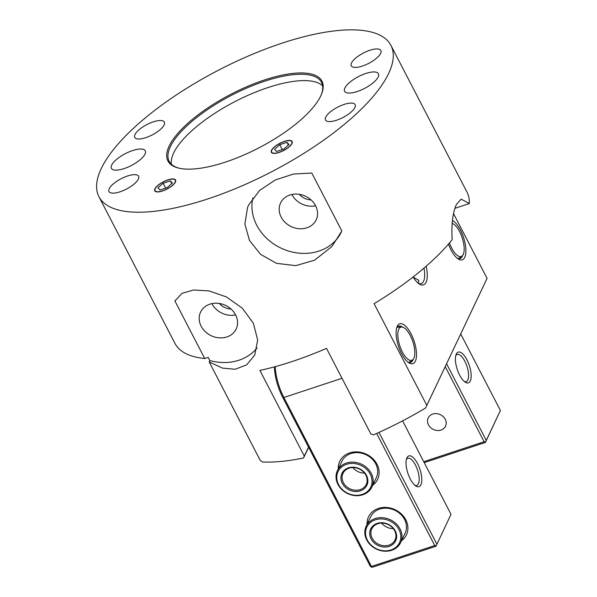 <?xml version="1.0" encoding="UTF-8"?>
<svg xmlns="http://www.w3.org/2000/svg" width="597" height="597" viewBox="0 0 597 597"><rect width="100%" height="100%" fill="white"/><g stroke="black" fill="none" stroke-linecap="round" stroke-linejoin="round"><path stroke-width="0.9" d="M452.13 223.368A17.455 6.836 -108.3 0 1 462.593 239.054A17.455 6.836 -108.3 0 1 461.877 256.143A17.455 6.836 -108.3 0 1 451.765 248.18A17.455 6.836 -108.3 0 1 449.489 242.889M271.822 150.19A11.373 3.963 152.6 0 1 280.187 143.258A11.373 3.963 152.6 0 1 290.448 140.735A11.373 3.963 152.6 0 1 283.582 150.422A11.373 3.963 152.6 0 1 271.702 150.451A11.373 3.963 152.6 0 1 271.822 150.19M283.754 149.101L276.538 151.481L274.545 149.287L279.762 144.713L286.97 142.325L288.97 144.519L283.754 149.101M288.381 145.041L286.97 142.325M282.284 149.578L279.762 144.713M155.227 188.727A11.373 3.963 152.6 0 1 163.593 181.794A11.373 3.963 152.6 0 1 173.861 179.272A11.373 3.963 152.6 0 1 166.988 188.965A11.373 3.963 152.6 0 1 155.116 188.995A11.373 3.963 152.6 0 1 155.227 188.727M167.16 187.637L159.951 190.018L157.951 187.824L163.168 183.249L170.384 180.869L172.376 183.063L167.16 187.637M171.787 183.577L170.384 180.869M165.697 188.122L163.168 183.249M337.954 484.421A19.067 16.231 -154.6 0 0 355.297 495.637A19.067 16.231 -154.6 0 0 371.827 487.1A19.067 16.231 -154.6 0 0 371.267 473.406A19.067 16.231 -154.6 0 0 353.924 462.182A19.067 16.231 -154.6 0 0 337.395 470.72A19.067 16.231 -154.6 0 0 337.954 484.421M370.222 474.13A18.111 15.425 25.4 0 1 353.252 495.032A18.111 15.425 25.4 0 1 339.723 468.929A18.111 15.425 25.4 0 1 370.222 474.13M366.468 475.369A13.821 11.768 -154.6 0 0 343.193 471.399A13.821 11.768 -154.6 0 0 353.521 491.316A13.821 11.768 -154.6 0 0 366.468 475.369M365.857 475.197A12.865 10.955 25.4 0 1 366.23 484.443A12.865 10.955 25.4 0 1 355.073 490.204A12.865 10.955 25.4 0 1 343.372 482.63A12.865 10.955 25.4 0 1 342.991 473.384A12.865 10.955 25.4 0 1 354.148 467.623A12.865 10.955 25.4 0 1 365.857 475.197M352.894 467.578A12.865 10.955 -154.6 0 0 364.491 473.093M366.737 539.942A19.067 16.231 -154.6 0 0 384.08 551.165A19.067 16.231 -154.6 0 0 400.609 542.628A19.067 16.231 -154.6 0 0 400.05 528.935A19.067 16.231 -154.6 0 0 382.707 517.711A19.067 16.231 -154.6 0 0 366.177 526.248A19.067 16.231 -154.6 0 0 366.737 539.942M399.005 529.658A18.111 15.425 25.4 0 1 382.035 550.553A18.111 15.425 25.4 0 1 368.498 524.45A18.111 15.425 25.4 0 1 399.005 529.658M395.251 530.897A13.821 11.768 -154.6 0 0 371.976 526.927A13.821 11.768 -154.6 0 0 382.304 546.845A13.821 11.768 -154.6 0 0 395.251 530.897M394.639 530.718A12.865 10.955 25.4 0 1 395.013 539.964A12.865 10.955 25.4 0 1 383.856 545.733A12.865 10.955 25.4 0 1 372.147 538.151A12.865 10.955 25.4 0 1 371.774 528.912A12.865 10.955 25.4 0 1 382.931 523.144A12.865 10.955 25.4 0 1 394.639 530.718M381.677 523.106A12.865 10.955 -154.6 0 0 393.274 528.621M402.378 351.991A17.455 6.836 -108.3 0 1 401.609 327.014A17.455 6.836 -108.3 0 1 412.803 341.581A17.455 6.836 -108.3 0 1 412.497 359.946A17.455 6.836 -108.3 0 1 402.378 351.991M453.526 213.614L487.085 278.359L425.586 407.997A164.436 57.319 152.6 0 1 373.506 434.855L370.909 434.041L326.507 348.372A164.436 57.319 -27.4 0 1 259.882 370.394L304.291 456.063L303.552 457.981A164.436 57.319 152.6 0 1 262.359 461.959L260.173 460.287L209.189 361.924L209.845 360.543L208.196 357.372L204.734 358.521L174.921 301.007L181.928 293.388L193.48 290L209.077 290.911L226.45 296.955L242.27 308.149L253.322 323.193L257.673 339.969L254.755 355.043L246.643 364.864L235.196 369.252L222.405 368.095L209.189 361.924M390.923 45.372A164.436 57.319 -27.4 0 0 218.554 70.155A164.436 57.319 -27.4 0 0 98.945 196.712A164.436 57.319 -27.4 0 0 239.479 186.936A164.436 57.319 -27.4 0 0 388.587 73.558A164.436 57.319 -27.4 0 0 390.923 45.372L466.988 192.115A164.436 57.319 -27.4 0 1 469.324 203.547L461.16 199.137L456.429 204.443C452.72 212.495 451.295 224.226 452.153 239.651A164.436 57.319 -27.4 0 1 374.095 303.701L426.728 405.229M425.586 407.997L487.085 278.359M98.945 196.712L175.011 343.462A164.436 57.319 -27.4 0 0 204.734 358.521M311.813 173.055L341.835 230.979L331.865 246.546L314.604 260.18L295.821 265.643L276.486 263.337L260.561 254.322L249.471 240.457L244.882 224.076L247.554 207.517L248.673 204.958L259.635 190.398L275.329 179.951L293.433 174.055L311.813 173.055M303.552 457.981L308.634 447.302M308.537 447.131L304.291 456.063M423.967 268.12A20.022 7.843 -108.3 0 1 423.579 281.269A20.022 7.843 -108.3 0 1 421.228 283.612A20.022 7.843 -108.3 0 1 418.385 283.344M413.102 276.978A21.925 8.589 71.7 0 0 419.37 284.045A21.925 8.589 71.7 0 0 426.139 266.247M411.034 333.798A20.97 8.216 71.7 0 0 397.035 326.805A20.97 8.216 71.7 0 0 398.512 346.305A20.97 8.216 71.7 0 0 408.945 362.842A20.97 8.216 71.7 0 0 416.452 356.387A20.97 8.216 71.7 0 0 411.034 333.798M448.459 244.098A20.97 8.216 71.7 0 0 458.332 259.031A20.97 8.216 71.7 0 0 465.839 252.576A20.97 8.216 71.7 0 0 460.421 229.987A20.97 8.216 71.7 0 0 452.422 220.442M413.176 277.105L418.736 280.321L418.49 283.388M413.228 359.252A19.067 7.47 -108.3 0 1 410.632 362.379A19.067 7.47 -108.3 0 1 407.96 362.14M396.662 327.954A19.067 7.47 -108.3 0 1 398.662 326.171A19.067 7.47 -108.3 0 1 402.609 327.134M462.615 255.449A19.067 7.47 -108.3 0 1 460.018 258.568A19.067 7.47 -108.3 0 1 457.347 258.329M179.197 168.22A85.789 29.902 152.6 0 1 169.175 161.317A85.789 29.902 152.6 0 1 170.391 146.608A85.789 29.902 152.6 0 1 248.195 87.453A85.789 29.902 152.6 0 1 321.514 82.356A85.789 29.902 152.6 0 1 321.373 94.52M169.152 146.093A86.744 30.238 -27.4 0 0 178.615 168.085A86.744 30.238 -27.4 0 0 258.852 147.884A86.744 30.238 -27.4 0 0 321.596 93.968A86.744 30.238 -27.4 0 0 262.568 80.61A86.744 30.238 -27.4 0 0 169.152 146.093M322.611 85.811A85.789 29.902 -27.4 0 0 246.845 95.833A85.789 29.902 -27.4 0 0 173.682 152.959A85.789 29.902 -27.4 0 0 171.369 164.205M154.929 188.831A11.724 4.082 152.6 0 1 165.556 180.749A11.724 4.082 152.6 0 1 175.57 180.048A11.724 4.082 152.6 0 1 175.406 182.055A11.724 4.082 152.6 0 1 164.779 190.137A11.724 4.082 152.6 0 1 154.765 190.839A11.724 4.082 152.6 0 1 154.929 188.831M271.516 150.287A11.724 4.082 152.6 0 1 282.142 142.205A11.724 4.082 152.6 0 1 292.164 141.511A11.724 4.082 152.6 0 1 291.993 143.519A11.724 4.082 152.6 0 1 281.366 151.601A11.724 4.082 152.6 0 1 271.351 152.295A11.724 4.082 152.6 0 1 271.516 150.287M351.506 62.991A16.679 5.813 152.6 0 1 366.633 51.491A16.679 5.813 152.6 0 1 380.886 50.499A16.679 5.813 152.6 0 1 380.655 53.357A16.679 5.813 152.6 0 1 365.521 64.864A16.679 5.813 152.6 0 1 351.267 65.857A16.679 5.813 152.6 0 1 351.506 62.991M134.982 134.564A16.679 5.813 152.6 0 1 150.108 123.064A16.679 5.813 152.6 0 1 164.369 122.072A16.679 5.813 152.6 0 1 164.13 124.93A16.679 5.813 152.6 0 1 149.004 136.437A16.679 5.813 152.6 0 1 134.743 137.422A16.679 5.813 152.6 0 1 134.982 134.564M109.214 188.727A16.679 5.813 152.6 0 1 124.34 177.219A16.679 5.813 152.6 0 1 138.601 176.227A16.679 5.813 152.6 0 1 138.362 179.093A16.679 5.813 152.6 0 1 123.236 190.592A16.679 5.813 152.6 0 1 108.982 191.585A16.679 5.813 152.6 0 1 109.214 188.727M325.738 117.154A16.679 5.813 152.6 0 1 340.865 105.647A16.679 5.813 152.6 0 1 355.118 104.654A16.679 5.813 152.6 0 1 354.887 107.52A16.679 5.813 152.6 0 1 339.76 119.019A16.679 5.813 152.6 0 1 325.499 120.012A16.679 5.813 152.6 0 1 325.738 117.154M344.865 88.005A19.067 6.649 152.6 0 1 362.155 74.864A19.067 6.649 152.6 0 1 378.446 73.73A19.067 6.649 152.6 0 1 378.177 76.998A19.067 6.649 152.6 0 1 360.887 90.14A19.067 6.649 152.6 0 1 344.596 91.274A19.067 6.649 152.6 0 1 344.865 88.005M111.691 165.085A19.067 6.649 152.6 0 1 128.974 151.944A19.067 6.649 152.6 0 1 145.272 150.81A19.067 6.649 152.6 0 1 145.004 154.078A19.067 6.649 152.6 0 1 127.713 167.22A19.067 6.649 152.6 0 1 111.415 168.354A19.067 6.649 152.6 0 1 111.691 165.085M311.037 199.905A14.298 12.179 25.4 0 1 299.321 194.331M231.046 309.037A14.298 12.179 25.4 0 1 219.33 303.463M252.889 197.92A47.663 40.589 -154.6 0 0 284.821 249.747A47.663 40.589 -154.6 0 0 341.335 232.061M291.866 194.488A19.701 16.776 -154.6 0 0 291.896 194.547A19.701 16.776 -154.6 0 0 315.619 205.786M315.589 205.734A19.701 16.776 -154.6 0 0 297.664 194.137A19.701 16.776 -154.6 0 0 280.583 202.958A19.701 16.776 -154.6 0 0 291.164 226.576A19.701 16.776 -154.6 0 0 316.164 219.89A19.701 16.776 -154.6 0 0 315.589 205.734M209.845 360.543A47.663 40.589 -154.6 0 0 257.068 347.947M175.234 300.306A47.663 40.589 -154.6 0 0 174.921 301.007M211.875 303.627A19.701 16.776 -154.6 0 0 211.905 303.686A19.701 16.776 -154.6 0 0 235.621 314.925M235.591 314.873A19.701 16.776 -154.6 0 0 217.674 303.269A19.701 16.776 -154.6 0 0 200.585 312.097A19.701 16.776 -154.6 0 0 211.174 335.708A19.701 16.776 -154.6 0 0 236.173 329.022A19.701 16.776 -154.6 0 0 235.591 314.873M469.324 203.547L454.921 208.308M424.228 462.638L485.383 442.422L485.585 441.81L484.13 441.743L423.743 461.705M485.383 442.422L500.398 410.497L485.585 441.81M460.765 334.051L500.398 410.497M445.235 366.7L484.13 441.743M428.474 424.833A9.597 8.171 25.4 0 1 428.198 417.937A9.597 8.171 25.4 0 1 440.37 414.684A9.597 8.171 25.4 0 1 445.526 426.183A9.597 8.171 25.4 0 1 437.205 430.474A9.597 8.171 25.4 0 1 428.474 424.833M486.227 440.287L446.593 363.834M455.765 355.603A14.298 5.597 -108.3 0 1 457.138 354.461A14.298 5.597 -108.3 0 1 464.847 361.267A14.298 5.597 -108.3 0 1 466.115 381.617A14.298 5.597 -108.3 0 1 464.332 381.52M459.645 375.162A16.209 6.351 71.7 0 0 465.332 382.259A16.209 6.351 71.7 0 0 469.324 365.498A16.209 6.351 71.7 0 0 456.13 354.417A16.209 6.351 71.7 0 0 459.645 375.162M402.587 420.885L451.011 514.308L435.997 546.225L372.707 567.15L371.244 567.083L370.215 566.113L282.635 397.154A31.454 12.321 71.7 0 1 274.426 366.856M451.011 514.308L435.997 546.225M436.206 545.613L434.743 545.546L371.453 566.463L371.244 567.083M436.84 544.091L378.953 432.422M376.647 433.467L434.743 545.546M371.453 566.463L283.873 397.505A33.365 13.067 -108.3 0 1 275.21 366.648M410.258 478.966A16.209 6.351 71.7 0 0 415.945 486.062A16.209 6.351 71.7 0 0 419.937 469.302A16.209 6.351 71.7 0 0 406.744 458.22A16.209 6.351 71.7 0 0 410.258 478.966M406.378 459.406A14.298 5.597 -108.3 0 1 407.758 458.265A14.298 5.597 -108.3 0 1 417.557 470.085A14.298 5.597 -108.3 0 1 416.728 485.421A14.298 5.597 -108.3 0 1 414.945 485.331M337.395 470.72L341.902 461.242A19.067 16.231 25.4 0 1 358.439 452.705A19.067 16.231 25.4 0 1 375.774 463.929A19.067 16.231 25.4 0 1 376.334 477.622L371.827 487.1M372.715 485.242A20.97 17.858 -154.6 0 0 366.364 454.213A20.97 17.858 -154.6 0 0 338.283 468.861M401.49 540.77A20.97 17.858 -154.6 0 0 395.147 509.734A20.97 17.858 -154.6 0 0 367.058 524.39M366.177 526.248L370.685 516.771A19.067 16.231 25.4 0 1 387.222 508.234A19.067 16.231 25.4 0 1 404.557 519.457A19.067 16.231 25.4 0 1 405.117 533.151L400.609 542.628M342.014 378.289L283.873 397.505L282.635 397.154M461.877 256.143L458.265 258.635M401.609 327.014L397.221 327.163M412.497 359.946L408.885 362.439"/></g></svg>
